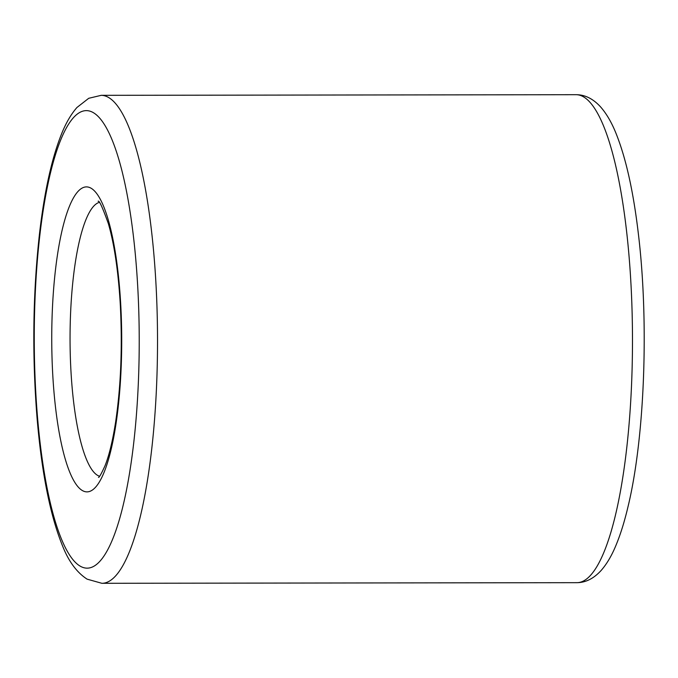<?xml version="1.0" encoding="UTF-8"?>
<svg xmlns="http://www.w3.org/2000/svg" width="678" height="678" viewBox="0 0 678 678"><rect width="100%" height="100%" fill="white"/><g stroke="black" fill="none" stroke-linecap="round" stroke-linejoin="round"><path stroke-width="1.02" d="M99.564 476.236A137.244 31.485 89.9 0 1 97.505 475.329A137.244 31.485 89.9 0 1 70.063 334.839A137.244 31.485 89.9 0 1 99.208 202.4M82.216 490.457A152.491 34.985 89.9 0 1 58.893 246.131A152.491 34.985 89.9 0 1 118.989 281.412A152.491 34.985 89.9 0 1 82.216 490.457M101.217 95.327L576.173 94.7A243.987 55.977 89.9 0 1 632.481 338.61A243.987 55.977 89.9 0 1 576.817 582.673L101.861 583.3A243.987 55.977 89.9 0 0 157.525 339.237A243.987 55.977 89.9 0 0 101.217 95.327L88.733 98.293L76.945 107.488C71.029 114.243 65.893 123.065 61.537 133.964C51.655 158.677 44.282 192.145 39.426 234.359C32.883 293.769 32.069 354.704 36.993 417.182C41.638 472.481 50.155 515.373 62.529 545.841C68.605 561.35 76.792 572.452 87.089 579.148L101.861 583.3M79.97 566.02A228.74 52.477 89.9 0 1 44.985 199.527A228.74 52.477 89.9 0 1 135.142 252.453A228.74 52.477 89.9 0 1 79.97 566.02M98.141 201.23C99.251 200.256 102.649 207.705 108.344 223.596C114.184 243.682 118.125 270.039 120.184 302.676C122.532 345.602 121.015 385.409 115.607 422.106C112.667 440.861 109.15 455.387 105.048 465.693C101.386 473.702 99.208 477.609 98.505 477.405M576.173 94.7C584.97 94.708 593.072 98.742 600.479 106.793C606.42 113.531 611.573 122.345 615.963 133.235C625.904 157.915 633.362 191.366 638.337 233.571C649.075 322.135 644.778 437.878 627.947 506.975C624.463 521.687 620.506 534.4 616.056 545.112C611.793 555.553 606.785 564.045 601.03 570.588C593.623 578.631 585.555 582.656 576.817 582.673"/></g></svg>
